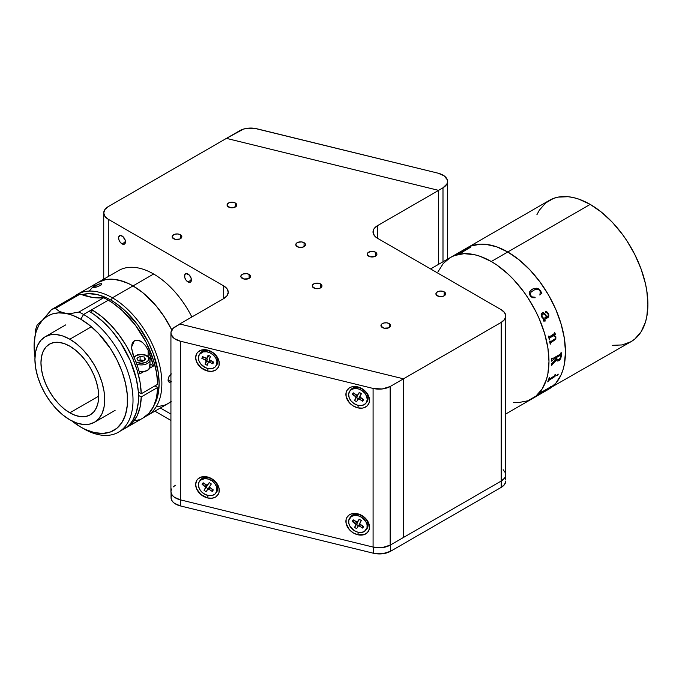 <?xml version="1.0" encoding="UTF-8"?>
<svg xmlns="http://www.w3.org/2000/svg" width="682" height="682" viewBox="0 0 682 682"><rect width="100%" height="100%" fill="white"/><g stroke="black" fill="none" stroke-linecap="round" stroke-linejoin="round"><path stroke-width="1.02" d="M544.372 391.255L630.995 341.699A81.601 47.118 -120 0 0 643.51 276.304A81.601 47.118 -120 0 0 590.194 204.395L507.766 251.99A81.601 47.118 60 0 1 561.073 323.899A81.601 47.118 60 0 1 548.567 389.286A81.601 47.118 -120 0 0 561.073 323.899A81.601 47.118 -120 0 0 507.766 251.99L590.194 204.395L578.941 199.178L573.451 197.592L568.115 196.714L558.14 197.115L553.588 198.385L545.591 203.006L539.309 210.235L536.887 214.745M612.283 345.331L622.257 344.93L631.003 341.699L634.806 339.048L641.089 331.81L645.419 322.245L646.792 316.695L647.9 304.343L646.792 290.702L645.419 283.559L641.089 268.998L634.806 254.505L626.801 240.652L622.257 234.131L612.283 222.213L601.456 212.179L590.194 204.395A81.601 47.118 -120 0 0 549.394 200.355L466.965 247.95A81.601 47.118 60 0 1 507.766 251.99L491.279 261.504A81.601 47.118 -120 0 0 450.478 257.464L443.3 263.414L437.972 271.862L443.3 263.414L450.478 257.464L454.672 255.494L450.478 257.464A81.601 47.118 60 0 1 491.279 261.504L480.026 256.287L474.527 254.701L464.075 253.67L454.672 255.494L464.075 253.67L474.527 254.701L480.026 256.287L491.279 261.504A81.601 47.118 60 0 1 544.586 333.413A81.601 47.118 60 0 1 532.079 398.808A81.601 47.118 -120 0 0 544.586 333.413A81.601 47.118 -120 0 0 491.279 261.504L496.939 265.093L491.279 261.504L507.766 251.99L496.513 246.765L485.686 244.309L480.563 244.147L471.16 245.98L463.163 250.592M513.358 402.44L518.482 402.602L527.885 400.777L535.882 396.157L542.164 388.928L546.495 379.354L547.876 373.804L548.984 361.451L547.876 347.811L544.586 333.413L539.257 318.818L535.882 311.614L527.885 297.761L523.341 291.24L513.358 279.322L508.03 274.045L496.939 265.093L508.03 274.045L513.358 279.322L523.341 291.24L527.885 297.761L535.882 311.614L539.257 318.818L544.586 333.413L547.876 347.811L548.984 361.451L547.876 373.804L546.495 379.354L542.164 388.928L535.882 396.157L527.885 400.777L518.482 402.602L513.358 402.44M556.657 375.441L557.492 375.236L558.115 374.034M551.107 386.259A81.601 47.118 60 0 1 550.732 386.66L550.016 387.555A81.601 47.118 60 0 1 549.939 387.623L540.008 393.471A81.601 47.118 60 0 1 539.172 394.205L538.771 394.435A81.601 47.118 -120 0 0 541.491 391.809L541.892 391.579A81.601 47.118 60 0 1 541.116 392.397L549.939 387.299A81.601 47.118 -120 0 0 550.706 386.489L551.107 386.259M549.419 379.124L554.619 375.739A81.601 47.118 -120 0 0 554.995 374.623L555.395 374.392A81.601 47.118 60 0 1 555.216 374.921L555.029 376.379A81.601 47.118 60 0 1 554.995 376.481L548.541 380.565A81.601 47.118 60 0 1 548.106 381.63L547.706 381.86A81.601 47.118 -120 0 0 549.112 378.016L549.513 377.785A81.601 47.118 60 0 1 549.146 378.902L549.419 379.124M558.208 374.282L556.683 375.467L558.208 374.282M559.104 360.531L557.245 361.059L556.486 359.857L551.874 364.921A81.601 47.118 60 0 1 551.849 365.296L551.448 365.526A81.601 47.118 -120 0 0 551.559 363.813L556.452 358.817A81.601 47.118 -120 0 0 556.469 357.479L552.062 360.573A81.601 47.118 60 0 1 552.053 360.948L551.653 361.179A81.601 47.118 -120 0 0 551.644 358.246L552.045 358.007A81.601 47.118 60 0 1 552.053 358.382L552.505 358.689L560.527 354.052L560.868 353.293A81.601 47.118 -120 0 0 560.86 352.918L561.26 352.688A81.601 47.118 60 0 1 561.252 356.371L560.664 358.8L559.104 360.531M553.699 335.544L549.735 337.846L549.53 338.698A81.601 47.118 60 0 1 549.615 339.056L549.215 339.286A81.601 47.118 -120 0 0 548.473 336.226L548.874 335.987A81.601 47.118 60 0 1 548.967 336.354L549.573 336.763L554.509 333.455A81.601 47.118 -120 0 0 554.355 332.825L554.756 332.594A81.601 47.118 60 0 1 554.884 333.131L555.489 334.342A81.601 47.118 60 0 1 555.523 334.487L554.27 335.22L555.873 336.797L555.804 339.261L550.758 342.765L550.544 343.592A81.601 47.118 60 0 1 550.604 343.958L550.203 344.188A81.601 47.118 -120 0 0 549.624 341.153L550.024 340.923A81.601 47.118 60 0 1 550.093 341.281L550.57 341.733L555.353 338.656L555.438 336.942L553.699 335.544M541.636 316.934L541.107 314.052L542.608 312.68L544.85 313.729L546.921 316.874L547.859 316.303L548.371 315.127L547.731 313.388L545.225 312.1L546.018 311.342L547.612 312.382L548.797 314.803L548.643 316.891L543.81 320.011L544.091 320.915L545.157 320.651A81.601 47.118 60 0 1 545.293 320.992L543.665 321.077L543.452 318.878L541.636 316.934M530.46 296.303L529.368 293.857L529.641 291.811L531.585 289.68L534.287 288.384L538.592 288.887L541.926 293.098L539.846 295.059L540.314 291.743L539.496 290.251L538.269 289.441L534.79 289.68L531.287 291.845L530.102 294.01L531.602 296.798L535.072 297.258L535.157 297.761L532.557 297.719L530.46 296.303M505.763 414L548.567 389.286L555.745 383.335L561.073 374.895L562.982 369.84L564.364 364.29L565.472 351.929L564.364 338.289L561.073 323.899L555.745 309.296L548.567 295.059L539.82 281.726L529.846 269.808L519.019 259.765L507.766 251.99A81.601 47.118 -120 0 0 466.965 247.95L430.598 268.938M461.458 252.664L461.509 252.613A81.601 47.118 60 0 1 462.626 252.383L462.226 252.621A81.601 47.118 -120 0 0 458.534 253.542L458.935 253.312A81.601 47.118 60 0 1 460.009 252.988L468.807 247.898A81.601 47.118 -120 0 0 467.75 248.222L468.15 247.984A81.601 47.118 60 0 1 468.67 247.83L470.606 247.182A81.601 47.118 60 0 1 470.699 247.157L461.518 252.613M538.933 394.298L539.147 394.17A81.567 47.092 -120 0 0 539.982 393.437L549.922 387.589A81.567 47.092 -120 0 0 549.99 387.521L550.706 386.626A81.567 47.092 -120 0 0 550.996 386.319M541.048 392.517L541.09 392.363A81.567 47.092 -120 0 0 541.781 391.639M549.172 387.879L541.252 392.448M549.3 336.831L548.942 336.354A81.567 47.092 -120 0 0 548.857 336.004M550.203 344.163L550.579 343.95A81.567 47.092 -120 0 0 550.519 343.583L550.732 342.756L555.779 339.252L555.847 336.797L554.236 335.212L555.498 334.487A81.567 47.092 -120 0 0 555.463 334.333L554.858 333.123A81.567 47.092 -120 0 0 554.73 332.611M550.408 341.75L550.067 341.281A81.567 47.092 -120 0 0 549.999 340.94M549.215 339.269L549.59 339.056A81.567 47.092 -120 0 0 549.504 338.69L549.709 337.837L553.972 335.638M554.278 334.044L549.573 336.763M546.921 316.866L544.824 313.729L543.384 312.757M545.779 311.359L548.413 313.771L546.001 311.35M544.066 320.915L543.784 320.011L548.14 317.42L548.899 315.894L548.439 313.771L545.796 311.35M544.969 321.154L545.268 320.992A81.567 47.092 -120 0 0 545.14 320.659M543.844 318.647L541.772 316.124L542.54 314.052L543.119 313.856L542.088 314.453L541.789 316.124L543.563 318.443L546.521 317.104L544.884 314.683L543.145 313.856M547.731 381.809L548.081 381.605A81.567 47.092 -120 0 0 548.516 380.539L554.995 376.481A81.567 47.092 -120 0 0 555.003 376.353L555.191 374.904A81.567 47.092 -120 0 0 555.353 374.409M549.206 379.183L549.121 378.877A81.567 47.092 -120 0 0 549.47 377.802M470.623 247.216L468.687 247.864A81.567 47.092 -120 0 0 468.167 248.018L467.92 248.163M461.33 252.655L461.526 252.647A81.567 47.092 -120 0 1 462.532 252.442M468.977 247.898L460.026 253.022A81.567 47.092 -120 0 0 458.952 253.346L458.705 253.482M557.339 359.874L556.827 358.587A81.567 47.092 -120 0 0 556.844 357.232A81.601 47.118 60 0 1 556.853 358.604L557.365 359.891L558.805 359.567L560.314 358.135L560.86 356.166A81.601 47.118 -120 0 0 560.877 355.493L560.536 355.143L556.87 357.249L560.74 355.134M541.909 293.107L539.939 290.106L537.868 288.554L536.393 288.222L532.838 288.938M531.269 291.862L531.883 291.316M535.131 297.778L535.055 297.267L532.744 297.343L531.082 296.372L530.221 294.956L530.289 293.183M556.896 360.829L557.961 361.042L559.811 359.908L561.226 356.354A81.567 47.092 -120 0 0 561.235 352.705M551.448 365.484L551.823 365.271A81.567 47.092 -120 0 0 551.849 364.904L556.486 360.028M551.653 361.145L552.028 360.931A81.567 47.092 -120 0 0 552.028 360.565L556.444 357.462A81.567 47.092 60 0 1 556.444 357.496M552.292 358.749L552.028 358.374A81.567 47.092 -120 0 0 552.019 358.024M389.243 323.592L389.243 327.556L389.243 323.592A4.859 2.805 180 0 1 390.667 325.57A4.859 2.805 180 0 1 387.666 328.161A4.859 2.805 180 0 1 382.372 327.556A4.859 2.805 180 0 1 380.948 325.57A4.859 2.805 180 0 1 383.949 322.978A4.859 2.805 180 0 1 389.243 323.592L386.754 322.825L383.949 322.978L381.767 324.01L381.042 326.115L383.949 328.161L388.51 327.906L390.3 326.644L390.667 325.57L389.243 323.592M444.195 291.862L444.195 295.826L444.195 291.862A4.859 2.805 180 0 1 445.619 293.84A4.859 2.805 180 0 1 442.618 296.431A4.859 2.805 180 0 1 437.333 295.826A4.859 2.805 180 0 1 435.909 293.84A4.859 2.805 180 0 1 438.901 291.257A4.859 2.805 180 0 1 444.195 291.862L440.76 291.035L438.066 291.512L436.275 292.774L436.003 294.394L438.901 296.431L443.462 296.176L445.525 294.394L445.252 292.774L444.195 291.862M375.501 252.204L375.501 256.168L375.501 252.204A4.859 2.805 180 0 1 376.924 254.181A4.859 2.805 180 0 1 373.932 256.773A4.859 2.805 180 0 1 368.638 256.168A4.859 2.805 180 0 1 367.214 254.181A4.859 2.805 180 0 1 370.215 251.59A4.859 2.805 180 0 1 375.501 252.204L373.02 251.436L370.215 251.59L367.581 253.107L367.308 254.727L370.215 256.773L374.768 256.517L376.558 255.256L376.924 254.181L375.501 252.204M320.549 283.925L320.549 287.898L320.549 283.925A4.859 2.805 180 0 1 321.972 285.911A4.859 2.805 180 0 1 318.971 288.503A4.859 2.805 180 0 1 313.677 287.898A4.859 2.805 180 0 1 312.262 285.911A4.859 2.805 180 0 1 315.255 283.32A4.859 2.805 180 0 1 320.549 283.925L318.059 283.158L314.419 283.576L312.629 284.837L312.347 286.457L315.255 288.503L319.815 288.247L321.606 286.986L321.972 285.911L320.549 283.925M249.109 274.411L249.109 278.375L249.109 274.411A4.859 2.805 180 0 1 250.533 276.389A4.859 2.805 180 0 1 247.532 278.981A4.859 2.805 180 0 1 242.238 278.375A4.859 2.805 180 0 1 240.814 276.389A4.859 2.805 180 0 1 243.815 273.806A4.859 2.805 180 0 1 249.109 274.411L246.62 273.644L242.98 274.062L241.189 275.323L240.908 276.943L243.815 278.981L248.376 278.725L250.439 276.943L250.166 275.323L249.109 274.411M180.415 234.753L180.415 238.717L180.415 234.753A4.859 2.805 180 0 1 181.838 236.731A4.859 2.805 180 0 1 178.837 239.322A4.859 2.805 180 0 1 173.543 238.717A4.859 2.805 180 0 1 172.128 236.731A4.859 2.805 180 0 1 175.121 234.139A4.859 2.805 180 0 1 180.415 234.753L177.925 233.986L175.121 234.139L172.495 235.657L172.214 237.285L175.121 239.322L179.681 239.067L181.744 237.285L181.472 235.657L180.415 234.753M235.367 203.023L235.367 206.987L235.367 203.023A4.859 2.805 180 0 1 236.79 205.009A4.859 2.805 180 0 1 233.798 207.601A4.859 2.805 180 0 1 228.504 206.987A4.859 2.805 180 0 1 227.08 205.009A4.859 2.805 180 0 1 230.081 202.418A4.859 2.805 180 0 1 235.367 203.023L232.886 202.256L229.237 202.673L227.447 203.935L227.174 205.555L230.081 207.601L233.798 207.601L236.697 205.555L236.424 203.935L235.367 203.023M304.061 242.681L304.061 246.645L304.061 242.681A4.859 2.805 180 0 1 305.485 244.668A4.859 2.805 180 0 1 302.484 247.259A4.859 2.805 180 0 1 297.199 246.645A4.859 2.805 180 0 1 295.775 244.668A4.859 2.805 180 0 1 298.767 242.076A4.859 2.805 180 0 1 304.061 242.681L301.58 241.914L297.932 242.332L296.141 243.593L295.869 245.213L298.767 247.259L302.484 247.259L305.391 245.213L305.118 243.593L304.061 242.681M187.976 281.947A4.859 2.805 60 0 1 184.796 277.668A4.859 2.805 60 0 1 185.547 273.772A4.859 2.805 60 0 1 187.976 274.011A4.859 2.805 60 0 1 191.148 278.29A4.859 2.805 60 0 1 190.397 282.186A4.859 2.805 60 0 1 187.976 281.947L191.403 279.961L187.976 281.947L189.877 282.382L190.832 281.828L191.148 278.29L189.289 275.076L186.067 273.584L184.796 274.633L184.796 277.668L186.067 280.174L187.976 281.947M122.027 243.875A4.859 2.805 60 0 1 118.856 239.595A4.859 2.805 60 0 1 119.597 235.699A4.859 2.805 60 0 1 122.027 235.938A4.859 2.805 60 0 1 125.198 240.217A4.859 2.805 60 0 1 124.456 244.113A4.859 2.805 60 0 1 122.027 243.875L125.462 241.888L122.027 243.875L123.936 244.309L124.883 243.755L125.198 240.217L122.7 236.407L120.117 235.503L118.659 237.191L118.856 239.595L120.117 242.101L122.027 243.875M505.763 316.056L504.586 312.62L501.21 309.705L377.564 238.316A15.541 8.977 180 0 1 373.011 231.974A15.541 8.977 180 0 1 377.564 225.631L377.564 238.316L377.564 225.631L438.62 190.38L438.62 264.309L438.62 190.38L377.564 225.631L374.196 228.538L373.31 230.226L373.31 233.721L375.629 236.961L377.564 238.316L501.21 309.705A15.541 8.977 180 0 1 505.763 316.056A15.541 8.977 180 0 1 501.21 322.398L501.21 481.04A15.541 8.977 0 0 0 505.763 474.698A15.541 8.977 180 0 1 501.21 481.04L403.488 537.459L403.488 378.817L179.733 323.984L223.696 298.605L223.696 285.911L223.696 298.605L179.733 323.984L403.488 378.817L501.21 322.398L501.21 487.383L390.471 551.32L390.471 544.969L501.21 481.04L501.21 487.383A15.541 8.977 0 0 0 505.763 481.04L504.586 484.476L501.21 487.383L390.471 551.32L390.471 544.969L501.21 481.04L504.586 478.125L505.464 476.445L505.763 316.056L504.586 319.483L501.21 322.398L390.155 386.515L382.133 388.979L373.088 388.433L180.398 341.205A15.541 8.977 180 0 1 170.926 332.944A15.541 8.977 180 0 1 175.479 326.601L179.929 324.035L173.143 328.323L170.943 332.475L171.208 334.657L174.387 338.596L180.398 341.205L180.398 499.846L180.398 341.205L373.088 388.433L373.088 547.075L373.088 388.433A15.541 8.977 180 0 0 390.155 386.515L390.155 545.157L403.488 537.459L403.488 378.817L390.155 386.515L390.155 545.157L403.488 537.459L403.488 378.817L179.929 324.035M226.441 138.378L438.62 190.38L226.441 138.378L108.285 206.595L226.441 138.378L438.543 190.355L442.993 187.789L442.993 261.786L442.993 187.789L438.543 190.355L226.441 138.378L243.465 129.103L247.796 128.216L254.65 128.335L438.074 173.185A15.541 8.977 180 0 1 447.545 181.446A15.541 8.977 180 0 1 442.993 187.789L446.863 184.063L447.52 181.915L447.256 179.733L444.076 175.794L438.074 173.185L256.833 128.77A15.541 8.977 180 0 0 239.774 130.68L226.441 138.378M108.285 276.534L108.285 219.28A15.541 8.977 180 0 1 103.732 212.937A15.541 8.977 180 0 1 108.285 206.595L104.917 209.502L103.732 212.937L104.917 216.373L108.285 219.28L223.696 285.911A15.541 8.977 180 0 1 228.248 292.254A15.541 8.977 180 0 1 223.696 298.605L227.063 295.69L228.248 292.254L227.063 288.827L223.696 285.911L108.285 219.28L108.285 276.534M170.926 414.085L160.372 407.998M171.046 492.711L171.046 497.698A15.541 8.977 0 0 0 180.517 505.959L180.517 499.88L180.517 505.959L373.412 553.23A15.541 8.977 0 0 0 390.471 551.32L382.449 553.784L373.412 553.23L373.412 547.152L373.412 553.23L180.517 505.959L174.507 503.35L172.503 501.492L171.335 499.412L171.071 497.229L171.728 495.081M154.882 411.169L170.926 420.427L154.882 411.169M503.146 469.71L505.464 472.941L505.464 479.284M357.7 407.819L358.408 405.398L357.7 407.819A12.822 9.642 36.3 0 1 345.902 394.46A12.822 9.642 36.3 0 1 357.7 386.882A12.822 9.642 36.3 0 1 369.508 400.249A12.822 9.642 36.3 0 1 357.7 407.819L353.182 405.918L349.355 402.712L346.124 396.557L346.124 392.474L346.797 390.675L349.355 387.905L351.145 387.044L355.399 386.515L362.219 388.783L367.521 393.94L369.277 398.143L369.277 402.235L367.521 405.577L364.265 407.666L362.219 408.134L357.7 407.819M357.7 534.739L358.408 532.31L357.7 534.739A12.822 9.642 36.3 0 1 345.902 521.372A12.822 9.642 36.3 0 1 357.7 513.793A12.822 9.642 36.3 0 1 369.508 527.16A12.822 9.642 36.3 0 1 357.7 534.739L353.182 532.83L349.355 529.624L346.124 523.469L346.124 519.386L346.797 517.587L349.355 514.816L351.145 513.955L357.7 513.793L362.219 515.694L367.521 520.852L369.277 525.063L369.277 529.147L367.521 532.489L364.265 534.577L357.7 534.739M207.473 497.92L208.172 495.49L207.473 497.92A12.822 9.642 36.3 0 1 195.666 484.552A12.822 9.642 36.3 0 1 207.473 476.974A12.822 9.642 36.3 0 1 219.272 490.341A12.822 9.642 36.3 0 1 207.473 497.92L200.909 494.544L196.561 488.781L195.666 484.552L196.561 480.767L197.652 479.224L200.909 477.136L207.473 476.974L211.991 478.883L217.285 484.032L219.05 488.244L219.05 492.327L218.376 494.126L215.819 496.897L211.991 498.227L207.473 497.92M207.473 371.008L208.172 368.578L207.473 371.008A12.822 9.642 36.3 0 1 195.666 357.641A12.822 9.642 36.3 0 1 207.473 350.062A12.822 9.642 36.3 0 1 219.272 363.429A12.822 9.642 36.3 0 1 207.473 371.008L200.909 367.632L196.561 361.869L195.666 357.641L196.561 353.856L197.652 352.313L200.909 350.224L207.473 350.062L211.991 351.972L217.285 357.121L219.05 361.332L219.05 365.416L218.376 367.214L215.819 369.985L211.991 371.315L207.473 371.008M170.926 332.944L170.926 491.586A15.541 8.977 0 0 0 180.398 499.846L373.088 547.075L382.133 547.62L390.155 545.157A15.541 8.977 0 0 1 373.088 547.075L180.398 499.846L174.387 497.238L172.384 495.379L171.208 493.299L170.943 491.117L171.6 488.968M175.479 485.243L173.143 486.965M366.072 403.028L366.907 401.894A10.102 7.596 -143.7 0 0 367.197 401.451A10.102 7.596 -143.7 0 0 362.977 389.584A10.102 7.596 -143.7 0 0 350.625 389.925L349.789 391.059A10.102 7.596 36.3 0 1 362.142 390.718A10.102 7.596 36.3 0 1 366.362 402.585L367.197 401.451L366.362 402.585A10.102 7.596 36.3 0 1 366.072 403.028A10.102 7.596 36.3 0 1 353.719 403.369A10.102 7.596 36.3 0 1 349.499 391.502A10.102 7.596 36.3 0 1 349.789 391.059M360.42 397.563A1.168 0.878 36.3 0 1 359.9 396.165L361.383 393.71L359.303 392.346L357.828 394.801A1.168 0.878 36.3 0 1 356.405 394.921L353.225 392.832L352.262 394.435L354.734 393.821L352.262 394.435L355.433 396.523L356.55 395.006L355.433 396.523L352.262 394.435L353.225 392.832L356.805 395.108L357.828 394.801L359.303 392.346L361.383 393.71L359.866 396.89L363.6 399.652L362.636 401.255L363.6 399.652L360.42 397.563M362.381 398.842L362.636 401.255L362.381 398.842M360.573 397.657L359.457 399.166L362.636 401.255L359.457 399.166L360.573 397.657M358.033 399.277A1.168 0.878 36.3 0 1 359.457 399.166L358.28 399.038L356.558 401.741L358.033 399.277M360.062 397.231A1.168 0.878 -143.7 0 0 359.286 397.572L358.11 399.183M354.478 400.377L356.558 401.741L354.478 400.377L356.456 397.478L354.478 400.377M357.053 395.151A1.168 0.878 -143.7 0 1 357.215 396.208L356.456 397.478L358.408 398.765L356.456 397.478L357.215 396.208L355.961 397.913L355.433 396.523A1.168 0.878 36.3 0 1 355.961 397.913L357.215 396.208L357.027 395.125M366.362 402.585L367.223 399.669L366.669 396.353L364.776 393.139L361.844 390.522L358.323 388.893L354.734 388.51L351.639 389.431L349.499 391.502L348.638 394.418L349.193 397.734L351.085 400.948L354.009 403.565L357.538 405.185L361.128 405.577L364.222 404.656L366.362 402.585M360.309 397.274L359.286 397.572M366.072 529.94L366.907 528.806A10.102 7.596 -143.7 0 0 362.526 516.197A10.102 7.596 -143.7 0 0 350.625 516.837L349.789 517.97A10.102 7.596 36.3 0 1 361.69 517.331L362.526 516.197L361.69 517.331A10.102 7.596 36.3 0 1 366.072 529.94A10.102 7.596 36.3 0 1 354.171 530.579A10.102 7.596 36.3 0 1 349.789 517.97M358.945 520.127A1.168 0.878 -143.7 0 0 359.03 520.008L357.777 521.704A1.168 0.878 36.3 0 1 356.362 521.849L353.157 519.803L352.236 521.432L354.725 520.801L352.236 521.432L355.441 523.478L356.558 521.952L355.441 523.478A1.168 0.878 36.3 0 1 355.987 524.867L357.24 523.162A1.168 0.878 -143.7 0 0 357.036 522.071L356.695 521.773M357.036 522.071L357.334 522.821L356.507 524.449L358.451 525.686L356.507 524.449L357.24 523.162L354.572 527.365L356.507 524.449L354.572 527.365L356.66 528.695L358.084 526.197L356.66 528.695L354.572 527.365L356.081 524.526L352.236 521.432L353.157 519.803L357.189 522.062L359.201 519.215L361.29 520.545L359.201 519.215L357.777 521.704L359.03 520.008M359.874 523.043L361.29 520.545L359.781 523.384L360.42 524.432A1.168 0.878 36.3 0 1 359.874 523.043M363.625 526.478L360.42 524.432L363.625 526.478L362.705 528.107L363.625 526.478M362.432 525.711L362.705 528.107L362.432 525.711M360.608 524.552L359.499 526.061L362.705 528.107L359.09 525.882L358.084 526.197A1.168 0.878 36.3 0 1 359.499 526.061L360.608 524.552M361.69 517.331L358.152 515.763L354.572 515.439L351.511 516.41L348.852 519.931L348.766 523.128L350.079 526.453L354.171 530.579L357.709 532.148L361.29 532.471L364.35 531.5L367.01 527.979L367.095 524.782L365.782 521.457L361.69 517.331M360.343 524.177L359.576 524.253L358.169 526.078M360.079 524.134A1.168 0.878 -143.7 0 0 359.337 524.501M215.836 493.12L216.671 491.986A10.102 7.596 -143.7 0 0 212.784 479.702A10.102 7.596 -143.7 0 0 200.397 480.017L199.562 481.151A10.102 7.596 36.3 0 1 211.949 480.836L212.784 479.702L211.949 480.836A10.102 7.596 36.3 0 1 215.836 493.12A10.102 7.596 36.3 0 1 203.449 493.436A10.102 7.596 36.3 0 1 199.562 481.151M208.914 483.265A1.168 0.878 -143.7 0 0 208.931 483.24L207.695 484.919A1.168 0.878 36.3 0 1 206.245 484.979L203.125 482.796L202.085 484.348L204.532 483.777L202.085 484.348L205.205 486.53L206.314 485.021L205.205 486.53A1.168 0.878 36.3 0 1 205.666 487.928L206.919 486.223A1.168 0.878 -143.7 0 0 206.851 485.226M207.678 484.945L208.931 483.24A1.168 0.878 -143.7 0 0 208.948 483.223L207.695 484.919L209.297 482.549L211.326 483.973L209.297 482.549L207.064 485.243L203.125 482.796L202.085 484.348L205.734 487.221L204.063 490.298L206.919 486.223L204.063 490.298L206.1 491.731L207.703 489.352L206.1 491.731L204.063 490.298L206.919 486.223L206.782 485.141M208.087 488.832L206.1 487.442L208.087 488.832M209.732 486.351L211.326 483.973L209.613 486.675L210.192 487.741A1.168 0.878 36.3 0 1 209.732 486.351M213.313 489.932L210.192 487.741L213.313 489.932L212.264 491.475L213.313 489.932M212.034 489.037L212.264 491.475L212.034 489.037M210.252 487.792L209.152 489.292L212.264 491.475L208.743 489.096L207.703 489.352A1.168 0.878 36.3 0 1 209.152 489.292L210.252 487.792M211.949 480.836L208.453 479.105L204.847 478.585L200.414 480.222L198.752 482.686L198.462 485.823L199.57 489.156L201.923 492.182L205.146 494.441L208.76 495.592L212.221 495.456L214.983 494.049L216.646 491.594L216.552 486.778L214.787 483.538L211.949 480.836M209.996 487.391L208.956 487.647L207.737 489.309M209.8 487.34A1.168 0.878 -143.7 0 0 208.956 487.647M216.22 365.612A10.102 7.596 -143.7 0 0 216.671 365.075A10.102 7.596 -143.7 0 0 217.49 363.515A10.102 7.596 -143.7 0 0 212.068 352.321A10.102 7.596 -143.7 0 0 200.397 353.106L199.562 354.239A10.102 7.596 36.3 0 1 211.232 353.455A10.102 7.596 36.3 0 1 216.654 364.657L217.49 363.515L216.654 364.657A10.102 7.596 36.3 0 1 215.836 366.208A10.102 7.596 36.3 0 1 204.165 366.993A10.102 7.596 36.3 0 1 198.743 355.799A10.102 7.596 36.3 0 1 199.562 354.239M210.141 360.377A1.168 0.878 36.3 0 1 209.4 359.022L210.346 356.26L208.146 355.177L207.2 357.931L208.453 356.234L207.2 357.931A1.168 0.878 36.3 0 1 205.87 358.272L202.503 356.601L201.881 358.4L204.506 357.59L201.881 358.4L205.256 360.07L206.476 358.408L205.256 360.07L201.881 358.4L202.503 356.601L206.689 358.382L208.146 355.177L210.346 356.26L209.502 359.772L213.517 362.048L212.895 363.856L213.517 362.048L210.141 360.377M212.545 361.571L212.895 363.856L212.545 361.571M210.661 360.633L209.519 362.185L212.895 363.856L209.519 362.185L210.661 360.633M208.198 362.517A1.168 0.878 36.3 0 1 209.519 362.185L208.394 362.236L207.251 365.279L208.198 362.517M210.073 360.343A1.168 0.878 -143.7 0 0 209.451 360.812L210.354 360.352M205.043 364.188L207.251 365.279L205.043 364.188L206.757 361.145L205.043 364.188L205.998 361.426L205.043 364.188M206.578 358.4A1.168 0.878 -143.7 0 1 207.251 359.721L206.757 361.145L208.53 362.014L206.757 361.145L207.251 359.721L205.998 361.426L205.256 360.07A1.168 0.878 36.3 0 1 205.998 361.426L207.251 359.721L206.51 358.365M216.654 364.657L216.936 361.511L215.81 358.178L213.449 355.152L210.218 352.901L206.595 351.767L203.151 351.912L199.408 354.452L198.428 357.308L198.854 360.616L200.627 363.856L205.18 367.547L208.794 368.689L212.247 368.536L215.009 367.121L216.654 364.657M191.864 316.977A69.948 40.383 -120 0 0 153.629 274.011L133.016 285.911A69.948 40.383 60 0 1 171.804 329.977A69.948 40.383 -120 0 0 133.016 285.911L153.629 274.011A69.948 40.383 -120 0 0 118.651 270.549L98.046 282.45A69.948 40.383 60 0 1 133.016 285.911L142.666 292.578L156.331 306.116L164.396 316.994L171.804 329.977L164.396 316.994L156.331 306.116L142.666 292.578L133.016 285.911L112.411 297.812A69.948 40.383 60 0 1 158.105 359.448A69.948 40.383 60 0 1 147.38 415.491A69.948 40.383 60 0 1 145.257 416.583A69.948 40.383 -120 0 0 158.642 361.324A69.948 40.383 -120 0 0 112.411 297.812L111.038 300.191A68.004 39.258 60 0 1 154.089 405.296L157.048 398.399L158.198 393.778L159.119 383.472L158.198 372.108L153.441 354.026L148.207 341.946L137.747 324.973L124.994 310.642L115.752 303.175L111.038 300.191L112.411 297.812A69.948 40.383 -120 0 0 74.73 296.176A69.948 40.383 60 0 1 77.441 294.343A69.948 40.383 60 0 1 112.411 297.812L133.016 285.911L128.173 283.388L133.016 285.911A69.948 40.383 -120 0 0 98.046 282.45L105.54 279.671L114.09 279.33L123.365 281.436L128.173 283.388L118.659 280.08L114.09 279.33L105.54 279.671L98.046 282.45L77.441 294.343M170.926 401.596A69.948 40.383 60 0 1 167.994 403.599L164.396 405.287L156.331 406.847L164.396 405.287L167.994 403.599A69.948 40.383 -120 0 0 170.926 401.596M89.402 290.916L94.789 284.718L89.402 290.916M171.25 401.323L167.994 403.599L171.25 401.323M170.926 381.562L168.053 379.908L169 376.49L171.37 373.889L169 376.49L168.053 379.908L170.926 381.562M168.113 380.641L168.053 379.908L168.113 380.641M168.59 381.758L168.301 381.264L168.59 381.758M169 382.099L171.37 381.818L169.494 382.278M101.413 284.761L97.006 286.917L92.795 287.301L99.342 283.925L101.618 283.721L101.413 284.761L100.331 285.519L96.111 287.182L92.999 287.591L94.38 286.048L94.926 287.454L94.38 286.048L98.515 284.181L101.251 283.644L101.823 283.882L101.413 284.761M81.917 294.718L88.37 293.661L97.074 294.522L106.324 297.736L111.038 300.191A68.004 39.258 60 0 0 81.917 294.718M69.82 412.823A40.801 23.555 60 0 1 43.162 376.873A40.801 23.555 60 0 1 49.419 344.171A40.801 23.555 60 0 1 69.82 346.192L64.193 343.583L58.78 342.355L53.793 342.552L49.419 344.171L45.83 347.155L43.162 351.375L41.525 356.669L40.971 362.85L41.525 369.67L43.162 376.873L45.83 384.171L49.419 391.289L53.793 397.956L58.78 403.915L64.193 408.936L69.82 412.823L75.446 415.432L80.86 416.659L85.847 416.463L90.22 414.844L93.809 411.868L96.477 407.648L98.114 402.346L98.668 396.165L69.82 412.823L98.668 396.165L98.114 389.345L96.477 382.15L93.809 374.853L90.22 367.734L85.847 361.059L80.86 355.109L75.446 350.088L69.82 346.192A40.801 23.555 60 0 1 96.477 382.15A40.801 23.555 60 0 1 90.22 414.844A40.801 23.555 60 0 1 69.82 412.823M90.425 327.317L69.82 339.218A49.351 28.491 60 0 1 102.061 382.704A49.351 28.491 60 0 1 94.5 422.252A49.351 28.491 60 0 1 69.82 419.805A49.351 28.491 60 0 1 37.578 376.319A49.351 28.491 60 0 1 45.148 336.772A49.351 28.491 60 0 1 69.82 339.218L90.425 327.317M69.82 419.805L63.008 415.099L56.47 409.03L50.434 401.817L45.148 393.753L40.809 385.142L37.578 376.319L35.592 367.607L34.927 359.363L35.592 351.886L37.578 345.476L40.809 340.369L45.148 336.772L50.434 334.811L56.47 334.572L63.008 336.055L69.82 339.218L76.631 343.916L83.178 349.994L89.206 357.197L94.5 365.262L98.839 373.872L102.061 382.704L104.048 391.408L104.713 399.661L104.048 407.128L102.061 413.539L98.839 418.646L94.5 422.252L89.206 424.204L83.178 424.443L76.631 422.959L69.82 419.805M121.174 430.376A69.948 40.383 -120 0 0 124.03 428.978A69.948 40.383 -120 0 0 134.746 372.935A69.948 40.383 -120 0 0 89.052 311.29L83.562 314.47A69.948 40.383 60 0 1 129.256 376.106A69.948 40.383 60 0 1 118.532 432.149A69.948 40.383 60 0 1 83.562 428.688A69.948 40.383 -120 0 0 133.016 400.129A69.948 40.383 -120 0 0 83.562 314.47L108.285 300.191A69.948 40.383 -120 0 0 103.655 297.77L78.924 312.041A69.948 40.383 60 0 1 83.562 314.47L80.808 319.227A66.06 38.141 60 0 1 127.525 400.129A66.06 38.141 60 0 1 80.808 427.103L83.562 428.688L80.808 427.103A66.06 38.141 60 0 1 71.789 420.879L80.808 427.103L85.386 429.481L94.372 432.61L102.829 433.445L110.441 431.97L116.92 428.228L122.01 422.371L125.514 414.63L127.295 405.287L127.295 394.716L125.514 383.31L122.01 371.52L116.92 359.789L110.441 348.579L98.685 333.651L89.922 325.527L80.808 319.227L83.562 314.47A69.948 40.383 -120 0 0 78.924 312.041L71.499 313.396L64.833 313.251A66.06 38.141 60 0 1 80.808 319.227L72.701 315.365L59.47 311.512L55.455 308.358L80.186 294.078A97.151 56.086 -120 0 0 103.655 297.77L78.924 312.041L71.499 313.396L64.833 313.251L59.47 311.512L55.455 308.358A69.948 40.383 -120 0 0 51.525 309.568L42.548 320.131L37.195 324.93A69.948 40.383 -120 0 0 35.703 329.525L34.1 346.192A66.06 38.141 60 0 1 42.548 320.131L47.067 316.38L52.378 313.959L58.345 312.902L64.833 313.251A66.06 38.141 60 0 0 42.548 320.131L38.993 323.626M142.768 418.151L148.932 413.309L153.578 406.395L156.545 397.666L157.73 387.427L141.242 396.95A69.948 40.383 60 0 1 126.775 427.392A69.948 40.383 60 0 1 125.377 428.143L132.444 422.831L137.091 415.918L140.066 407.18L141.242 396.95L157.73 387.427L154.985 385.842L157.73 387.427A69.948 40.383 -120 0 1 143.263 417.878L126.775 427.392M34.1 346.166L35.703 329.525A69.948 40.383 60 0 1 37.195 324.93L37.365 324.837M34.1 346.192L34.978 357.121A66.06 38.141 60 0 1 34.1 346.192L34.646 338.306L36.265 331.222L38.917 325.118L42.548 320.131L51.525 309.568L76.248 295.297A69.948 40.383 -120 0 1 80.186 294.078A69.948 40.383 -120 0 0 76.248 295.297L51.525 309.568A69.948 40.383 60 0 1 55.455 308.358L80.186 294.078L92.309 297.395L103.655 297.77A69.948 40.383 -120 0 1 108.285 300.191L113.05 303.2L122.402 310.711L135.334 325.101L146.025 342.168L153.578 360.497L156.545 372.662L157.73 384.256L141.242 393.778L138.344 392.099L141.242 393.778L157.73 384.256A69.948 40.383 -120 0 0 108.285 300.191L91.806 309.705L101.286 316.243L110.407 324.649L118.847 334.623L126.289 345.791L132.444 357.735L137.091 370.019L140.066 382.184L141.242 393.778A69.948 40.383 60 0 0 91.806 309.705L91.806 312.97L91.806 309.705L89.052 311.29L93.903 314.368L103.408 322.04L112.368 331.495L120.433 342.373L130.177 360.42L136.383 379.149L138.275 391.221L138.514 396.958L138.275 402.423L136.383 412.312L132.675 420.513L130.177 423.88L127.287 426.71L118.532 432.149M138.497 395.364L141.242 396.95L138.497 395.364M148.13 350.318L153.544 365.978L150.006 363.932L153.544 365.978L149.656 368.22L153.544 365.978A69.948 40.383 60 0 0 148.13 350.318L148.13 356.388L148.13 350.318L145.778 346.021L148.13 350.318M139.81 373.907L143.689 371.664L139.81 373.907A69.948 40.383 -120 0 0 134.388 358.255L132.675 353.643L131.549 347.138L134.363 340.812C136.673 339.525 139.401 340.071 142.547 342.458L145.778 346.021L142.547 342.458L138.48 340.327L134.363 340.812L132.862 342.202L131.933 344.154L131.635 348.817L134.388 358.255M135.334 420.726L139.196 419.728M134.098 357.556A7.528 4.348 180 0 1 146.587 355.816A1.211 0.699 -60 0 1 147.193 355.748A1.211 0.699 120 0 0 146.587 355.816A7.528 4.348 180 0 1 146.587 361.963A7.528 4.348 180 0 1 135.94 361.963L135.906 361.946M149.341 364.887L149.835 367.803L147.44 370.386L142.964 371.767L139.213 371.724A8.747 5.047 0 0 0 150.006 366.814L150.006 359.874C150.509 359.022 149.571 357.649 147.193 355.748A1.211 0.699 -60 0 1 147.44 356.311A8.747 5.047 180 0 1 150.006 359.874A8.747 5.047 180 0 1 145.573 364.273A8.747 5.047 180 0 1 136.767 364.205A8.747 5.047 0 0 0 149.929 360.556M144.431 360.224L144.431 357.053L140.1 356.388L140.1 359.874L144.004 360.48M133.877 358.041L135.002 356.473L137.082 355.271L141.259 354.538L145.445 355.271L148.216 357.223L148.642 359.738L147.525 361.298L145.445 362.5L141.259 363.233L135.94 361.963M143.723 360.642L138.523 360.787L140.1 359.874L140.1 356.388L136.929 358.212L138.088 360.718L142.419 361.392L145.598 359.559L144.431 357.053L140.1 356.388L136.929 358.212M103.732 279.16L103.732 212.937M447.545 259.16L447.545 181.48M357.794 394.852L359.047 393.156M358.067 399.226L359.32 397.521M357.735 521.773L358.988 520.068M358.127 526.137L359.371 524.432M207.72 489.335L208.973 487.63M207.106 358.11L208.36 356.413M208.291 362.338L209.545 360.633M216.671 365.075L215.836 366.208M170.926 401.903L147.38 415.491M115.105 410.351L94.5 422.252M65.753 324.871L45.148 336.772M147.193 355.748L144.755 354.768L140.722 354.325L137.619 354.802L133.825 356.899"/></g></svg>
